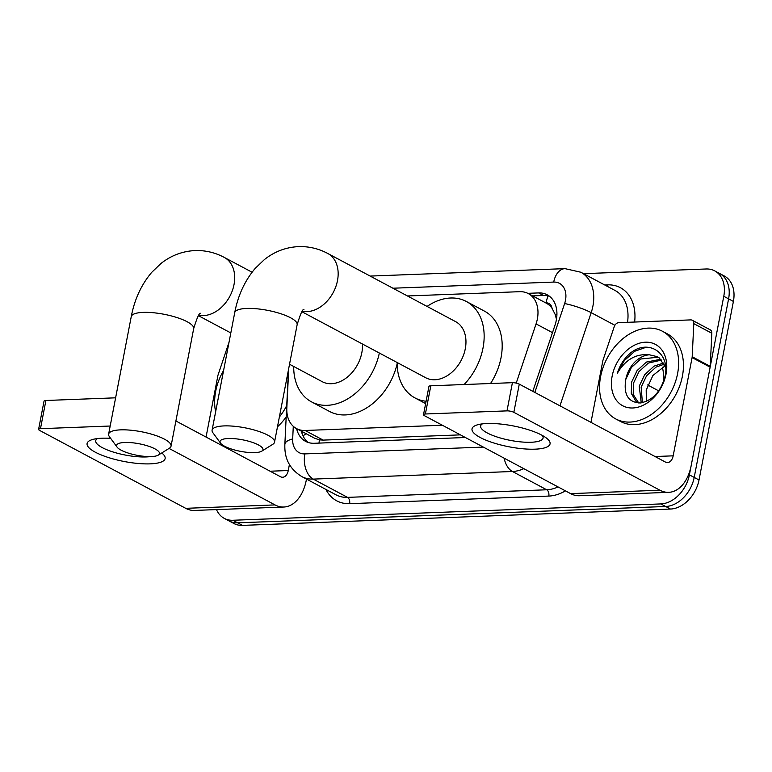 <?xml version="1.0" encoding="UTF-8"?>
<svg xmlns="http://www.w3.org/2000/svg" width="772" height="772" viewBox="0 0 772 772"><rect width="100%" height="100%" fill="white"/><g stroke="black" fill="none" stroke-linecap="round" stroke-linejoin="round"><path stroke-width="1.16" d="M516.227 383.095L536.067 323.902A29.799 21.684 -61.9 0 0 537.36 318.99A29.799 21.684 -61.9 0 0 528.289 293.582A29.799 21.684 -61.9 0 0 519.691 291.681L407.462 295.965M556.477 319.212L555.107 314.32L552.048 308.308A9.93 7.228 -61.9 0 0 546.065 302.846A29.799 18.817 -92.2 0 1 548.072 295.908M528.289 293.582L546.325 303.193A29.799 21.684 118.1 0 1 552.048 308.308M288.757 368.273L286.827 408.041A29.799 21.684 -61.9 0 0 296.496 428.576L314.561 438.207L319.415 439.866L323.159 440.108L460.43 434.868M296.496 428.576A29.799 21.684 -61.9 0 0 305.085 430.477L442.356 425.237M583.507 273.664L706.119 268.984A29.799 21.684 118.1 0 1 714.708 270.875A29.799 21.684 118.1 0 1 723.779 296.294L689.396 474.848A29.799 21.684 118.1 0 1 660.871 503.923L232.845 520.26L237.66 522.827A29.799 21.684 118.1 0 1 229.062 520.926A29.799 21.684 118.1 0 0 237.66 522.827L665.686 506.49L237.66 522.827L242.466 525.385A29.799 21.684 118.1 0 1 233.877 523.493L224.256 518.359A29.799 21.684 118.1 0 1 216.507 509.597M689.396 474.848L694.202 477.414A29.799 21.684 118.1 0 1 665.686 506.49A29.799 21.684 118.1 0 0 694.202 477.414L728.594 298.861L694.202 477.414L699.017 479.981A29.799 21.684 118.1 0 1 670.492 509.047L242.466 525.385M714.708 270.875L719.514 273.442A29.799 21.684 118.1 0 1 728.594 298.861A29.799 21.684 118.1 0 0 719.514 273.442L724.329 276.009A29.799 21.684 118.1 0 1 733.4 301.418L699.017 479.981M532.815 391.356L555.01 325.137A29.799 21.684 -61.9 0 0 556.303 320.226A29.799 21.684 -61.9 0 0 547.223 294.817A29.799 21.684 -61.9 0 0 538.634 292.916L527.807 293.331M532.632 295.898L543.44 295.483A29.799 21.684 118.1 0 1 549.519 296.303M232.845 520.26A29.799 21.684 118.1 0 1 224.256 518.359M296.612 428.634A29.799 21.684 -61.9 0 0 305.635 441.381A29.799 21.684 -61.9 0 0 314.233 443.282L465.371 437.512M308.153 442.452A29.799 21.684 118.1 0 1 301.418 431.201M600.606 376.562A49.669 36.149 118.1 0 1 662.463 331.265A49.669 36.149 118.1 0 1 677.584 373.629A49.669 36.149 118.1 0 1 615.728 418.926A49.669 36.149 118.1 0 1 600.606 376.562M662.463 331.265L667.278 333.832A49.669 36.149 118.1 0 1 682.4 376.186A49.669 36.149 118.1 0 1 620.534 421.483L615.728 418.926M625.803 379.351C623.38 394.569 628.225 402.444 640.306 402.984C652.687 400.562 660.928 391.616 665.03 376.167C670.521 352.621 647.978 338.358 630.193 353.258C624.114 358.555 619.848 365.195 617.388 373.175C625.426 359.588 636.099 353.47 649.406 354.811A24.829 18.074 118.1 0 0 625.86 379.033A24.829 18.074 118.1 0 0 625.803 379.351L631.351 367.54L640.692 359.009L658.236 357.204M666.043 374.063A34.769 25.302 118.1 0 1 632.76 407.983A34.769 25.302 118.1 0 1 612.148 376.118A34.769 25.302 118.1 0 1 645.431 342.199A34.769 25.302 118.1 0 1 666.043 374.063M661.604 360.061L648.326 363.081L638.984 371.602L633.513 383.115L633.194 394.424L638.733 402.984M660.822 359.241L646.415 362.058L637.083 370.589L631.602 382.092L631.284 393.402L636.032 401.392L638.84 403.032M664.316 364.152L655.959 367.144L646.627 375.675L641.146 387.187L642.401 402.685M663.708 362.994L654.048 366.131L644.716 374.661L639.235 386.164L641.242 402.878M646.55 401.324A24.829 18.074 118.1 0 1 646.347 400.543L646.511 401.343M665.628 367.578L659.298 357.938L657.3 356.664L649.406 354.811M646.347 400.543L646.203 390.14L652.9 375.501L665.059 365.851M646.318 347.207L634.825 351.221L624.403 360.476L617.388 373.175M486.987 423.519A39.739 10.644 10.9 0 1 546.19 437.888A39.739 10.644 10.9 0 1 535.083 449.169A39.739 10.644 10.9 0 1 484.951 439.75A39.739 10.644 10.9 0 1 477.81 424.725A39.739 10.644 10.9 0 1 486.987 423.519M482.384 423.876A31.787 8.521 -169.1 0 0 480.657 425.99A31.787 8.521 -169.1 0 0 497.448 437.116A31.787 8.521 -169.1 0 0 531.107 442.26A31.787 8.521 -169.1 0 0 543.083 438.013A31.787 8.521 -169.1 0 0 542.262 435.408M590.976 422.371L602.797 360.978A4.97 3.619 -61.9 0 1 603.009 360.157L614.232 326.672A4.97 3.619 -61.9 0 1 618.768 322.648L690.757 319.897A4.97 3.619 -61.9 0 1 692.185 320.216L710.221 329.827A4.97 3.619 118.1 0 1 711.832 333.253L710.23 366.372A4.97 3.619 118.1 0 1 710.134 367.183L691.21 465.448A39.739 25.08 -92.2 0 1 668.677 492.333A39.739 25.08 -92.2 0 1 659.925 490.22L513.843 412.325A4.97 1.332 -169.1 0 0 506.992 410.878L512.415 382.68A4.97 1.332 10.9 0 1 519.276 384.138L665.348 462.023A9.93 6.272 87.8 0 0 667.539 462.553A9.93 6.272 87.8 0 0 673.174 455.837L692.098 357.571A4.97 3.619 -61.9 0 0 692.194 356.76L693.796 323.642A4.97 3.619 -61.9 0 0 692.185 320.216M668.677 492.333L579.376 495.74A39.739 25.08 -92.2 0 1 570.624 493.626L424.542 415.741A4.97 1.332 -169.1 0 1 423.519 414.651A4.97 1.332 -169.1 0 1 425.391 413.985L506.992 410.878M423.519 414.651L428.942 386.454A4.97 1.332 10.9 0 1 430.815 385.797L512.415 382.68M215.629 411.785A49.669 36.149 118.1 0 1 215.687 391.259A49.669 36.149 118.1 0 1 223.6 370.435M286.74 405.522A49.669 36.149 118.1 0 1 279.368 417.025M286.18 416.928A49.669 36.149 118.1 0 1 277.486 426.781M228.271 438.515A21.857 5.858 -169.1 0 0 220.58 443.196A21.857 5.858 -169.1 0 0 254.721 452.624A21.857 5.858 -169.1 0 0 261.805 451.137A21.857 5.858 -169.1 0 0 253.998 442.954A21.857 5.858 -169.1 0 0 228.271 438.515M220.58 443.196L212.879 432.725A31.787 8.521 10.9 0 1 212.097 430.158A31.787 8.521 10.9 0 1 224.073 425.912A31.787 8.521 10.9 0 1 257.732 431.056A31.787 8.521 10.9 0 1 274.523 442.182A31.787 8.521 10.9 0 1 272.844 444.276L261.805 451.137M301.939 311.753L425.7 377.74A31.787 23.131 -61.9 0 0 465.294 348.751A31.787 23.131 -61.9 0 0 455.615 321.644L327.81 253.496C318.614 248.594 308.848 246.297 298.513 246.615C285.862 247.252 274.504 251.566 264.439 259.546L255.242 268.338C244.849 280.593 238.008 295.377 234.717 312.689L212.097 430.158M427.08 306.426A54.638 39.758 118.1 0 1 466.365 301.485A54.638 39.758 118.1 0 1 483.002 348.075A54.638 39.758 118.1 0 1 464.117 384.524M466.365 301.485L484.401 311.097A54.638 39.758 118.1 0 1 501.038 357.697A54.638 39.758 118.1 0 1 490.538 383.51M426.096 401.247A54.638 39.758 118.1 0 1 414.95 397.908A54.638 39.758 118.1 0 1 397.165 362.531M124.803 442.472A21.857 5.858 -169.1 0 0 117.112 447.152A21.857 5.858 -169.1 0 0 151.254 456.57A21.857 5.858 -169.1 0 0 158.337 455.084A21.857 5.858 -169.1 0 0 150.53 446.901A21.857 5.858 -169.1 0 0 124.803 442.472M117.112 447.152L109.412 436.672A31.787 8.521 10.9 0 1 108.63 434.115A31.787 8.521 10.9 0 1 120.606 429.859A31.787 8.521 10.9 0 1 154.265 435.003A31.787 8.521 10.9 0 1 171.056 446.129A31.787 8.521 10.9 0 1 169.377 448.223L158.337 455.084M289.529 364.249L322.242 381.696A31.787 23.131 -61.9 0 0 361.827 352.707A31.787 23.131 -61.9 0 0 362.454 344.013M379.341 353.016A54.638 39.758 118.1 0 1 311.492 401.855A54.638 39.758 118.1 0 1 293.707 366.478M397.165 363.583A54.638 39.758 118.1 0 1 329.528 411.466L311.492 401.855M161.763 452.961A39.739 10.644 10.9 0 1 150.164 463.856A39.739 10.644 10.9 0 1 100.032 454.447A39.739 10.644 10.9 0 1 92.901 439.413A39.739 10.644 10.9 0 1 102.068 438.216A39.739 10.644 10.9 0 1 110.628 438.332M97.465 438.564A31.787 8.521 -169.1 0 0 95.738 440.687A31.787 8.521 -169.1 0 0 112.529 451.813A31.787 8.521 -169.1 0 0 146.188 456.947A31.787 8.521 -169.1 0 0 150.472 456.59M306.494 479.084L306.291 480.145A39.739 25.08 -92.2 0 1 283.758 507.03A39.739 25.08 -92.2 0 1 275.006 504.907L169.058 448.416M283.758 507.03L194.457 510.437A39.739 25.08 -92.2 0 1 185.705 508.323L39.633 430.429A4.97 1.332 -169.1 0 1 38.6 429.348A4.97 1.332 -169.1 0 1 40.472 428.682L110.184 426.019M38.6 429.348L44.033 401.15A4.97 1.332 10.9 0 1 45.905 400.485L115.617 397.821M175.9 420.981L280.439 476.72A9.93 6.272 87.8 0 0 282.629 477.25A9.93 6.272 87.8 0 0 288.255 470.524L289.423 464.464M229.023 342.247L218.1 374.854A4.97 3.619 -61.9 0 0 217.878 375.675L206.056 437.058M552.491 332.655L536.067 323.902M319.029 443.099A29.799 18.817 -92.2 0 1 319.415 439.866M555.107 314.32A29.799 4.593 18.5 0 1 556.911 314.744M303.116 436.103A29.799 11.136 2.8 0 1 306.098 433.7M323.159 440.108L305.085 430.477M658.709 390.873L647.64 384.967M663.244 382.362A39.739 28.921 -61.9 0 0 662.318 367.211M733.4 301.418L723.779 296.294M670.492 509.047L660.871 503.923M543.44 295.483L538.634 292.916M534.842 392.437L564.631 303.56A19.869 14.456 -61.9 0 0 565.49 300.289A19.869 14.456 -61.9 0 0 553.717 282.079L392.929 288.217M553.717 282.079A19.869 12.545 87.8 0 1 564.979 268.637L580.814 272.226A39.739 28.921 118.1 0 1 592.915 306.108A39.739 28.921 118.1 0 1 591.188 312.66L614.879 325.292M604.727 284.974L607.535 284.868A4.97 3.136 -92.2 0 1 607.11 286.248M607.535 284.868A44.699 32.53 118.1 0 1 634.623 322.04M627.53 322.31A39.739 28.921 -61.9 0 0 615.081 290.494L580.814 272.226M565.432 490.857A44.699 32.53 118.1 0 1 548.805 496.078L349.62 503.672A44.699 32.53 118.1 0 1 325.919 489.438M523.792 468.662A39.739 28.921 118.1 0 1 512.444 471.499L546.711 489.776A39.739 28.921 -61.9 0 0 558.059 486.929M564.631 303.56A19.869 3.069 18.5 0 1 591.188 312.66L559.961 405.831M504.126 458.172A19.869 12.545 87.8 0 0 512.444 471.499L313.249 479.103L347.516 497.371L546.711 489.776A4.97 3.136 -92.2 0 1 548.805 496.078M293.292 426.318L292.675 438.95A19.869 14.456 -61.9 0 0 304.853 453.897A19.869 12.545 87.8 0 0 313.249 479.103A39.739 28.921 118.1 0 1 301.794 476.575L336.061 494.842A39.739 28.921 -61.9 0 0 347.516 497.371A4.97 3.136 -92.2 0 1 349.62 503.672M304.853 453.897L483.33 447.084M288.467 369.769L284.858 444.392A19.869 7.421 2.8 0 1 292.675 438.95M570.624 493.626L659.925 490.22M430.815 385.797L425.391 413.985M655.032 456.522L673.174 455.837M710.134 367.183L692.098 357.571M519.276 384.138L513.843 412.325M692.194 356.76L710.23 366.372M711.832 333.253L693.796 323.642M302.306 311.212A31.787 23.131 -61.9 0 0 307.063 311.618A31.787 23.131 -61.9 0 0 337.489 280.603A31.787 23.131 -61.9 0 0 327.81 253.496M303.946 309.35C302.653 308.954 300.385 314.079 297.143 324.713A31.787 8.521 -169.1 0 0 280.352 313.586A31.787 8.521 -169.1 0 0 246.693 308.443A31.787 8.521 -169.1 0 0 234.717 312.689M198.838 315.159A31.787 23.131 -61.9 0 0 203.596 315.574A31.787 23.131 -61.9 0 0 234.022 284.559A31.787 23.131 -61.9 0 0 224.343 257.452C215.147 252.54 205.381 250.244 195.046 250.562C182.395 251.209 171.037 255.513 160.972 263.493L151.775 272.284C141.382 284.55 134.54 299.333 131.25 316.636L108.63 434.115M200.488 313.297C199.186 312.901 196.918 318.025 193.675 328.66A31.787 8.521 -169.1 0 0 176.885 317.533A31.787 8.521 -169.1 0 0 143.225 312.39A31.787 8.521 -169.1 0 0 131.25 316.636M185.705 508.323L275.006 504.907M45.905 400.485L40.472 428.682M270.123 471.219L288.255 470.524M302.219 431.625L302.122 433.671M284.858 444.392C284.492 454.969 286.981 467.407 301.794 476.575M564.979 268.637L370.155 276.077M414.95 397.908L425.642 403.602M297.143 324.713L274.523 442.182M252.068 272.226L224.343 257.452M193.675 328.66L171.056 446.129M230.818 332.944L198.472 315.7"/></g></svg>
